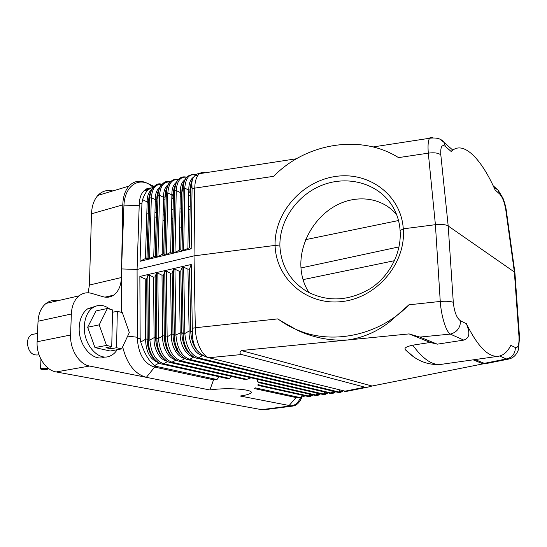 <?xml version="1.0" encoding="UTF-8"?>
<svg xmlns="http://www.w3.org/2000/svg" width="547" height="547" viewBox="0 0 547 547"><rect width="100%" height="100%" fill="white"/><g stroke="black" fill="none" stroke-linecap="round" stroke-linejoin="round"><path stroke-width="0.82" d="M191.231 264.474L189.563 268.892L187.949 269.233L183.669 267.141L182.069 267.469L180.79 270.929L179.197 271.25L174.951 269.172L173.378 269.473L172.12 272.946L170.555 273.24L166.329 271.175L164.784 271.456L163.546 274.929L162.008 275.209L157.816 273.151L156.292 273.418L155.081 276.898L153.563 277.158L149.399 275.114L147.895 275.36L146.712 278.833L145.222 279.079L139.861 276.447L191.231 264.474L192.387 332.364L190.766 330.744L189.105 331.058L184.831 333.506L183.177 333.814L181.836 332.426L174.302 335.475L173.009 334.087L171.389 334.388L167.15 336.815L165.536 337.116L164.291 335.728C164.435 343.755 166.712 350.367 171.115 355.564M164.75 271.544L165.536 337.116C165.891 348.473 169.666 356.193 176.872 360.268M147.793 213.781L148.299 214M154.842 216.776L156.339 217.412M162.985 220.229L164.503 220.879M171.252 223.744L172.797 224.4M179.655 227.306L180.148 227.518M38.044 321.239L71.336 314.005C71.766 305.876 74.351 299.824 79.083 295.838L46.092 303.407C41.237 307.346 38.557 313.287 38.044 321.239L37.121 341.766C36.239 355.803 45.592 370.367 56.163 371.939L261.582 409.662L264.796 409.655M46.092 303.407C49.702 300.7 53.681 299.79 58.03 300.665M88.135 292.802L89.421 285.055L91.513 213.815C91.834 205.918 93.975 199.778 97.927 195.388C102.084 191.101 107.055 189.618 112.826 190.937M94.904 306.47L87.684 308.795C82.501 312.604 79.671 318.826 79.199 327.462C78.153 345.355 93.14 362.237 104.655 357.061M121.502 312.419L121.557 268.933L123.923 205.918C124.367 187.724 136.374 177.727 148.504 183.84L146.644 182.972C139.758 179.922 133.844 180.975 128.907 186.137L97.927 195.388M79.083 295.838C82.87 292.918 87.055 292.105 91.643 293.383L102.966 296.693C106.843 297.773 110.364 297.281 113.53 295.209C118.473 291.613 121.092 285.719 121.393 277.527L122.795 204.845C123.041 196.797 125.078 190.554 128.907 186.137M71.336 314.005L70.604 335.003C69.859 349.369 79.178 364.35 89.564 366.046L146.357 377.341C134.849 374.155 126.945 363.974 122.644 346.812M139.861 276.447L140.162 338.21L137.365 338.743L137.085 269.459L121.557 268.933M198.062 175.156L194.281 176.264C192.407 178.534 191.628 181.618 191.949 185.522L190.39 189.713L188.824 190.137L184.736 188.106L183.662 250.321L189.508 247.682L191.19 248.837L140.066 261.295L141.94 203.135L139.253 203.901L139.287 203.176L137.085 269.459L194.028 255.88L194.753 188.127C194.862 182.363 195.97 178.042 198.062 175.156L199.498 173.672C201.173 172.373 203.053 172.086 205.132 172.804M139.253 203.901L137.167 266.854M183.662 250.321L182.083 250.731L180.79 249.808L179.225 250.218L180.305 192.558C180.175 186.212 181.768 181.905 185.084 179.648M180.825 249.829L181.871 192.113L180.305 192.558L176.237 190.541L174.992 252.434L179.225 250.218M174.992 252.434L173.433 252.844L172.175 251.914L170.637 252.324L171.881 194.951C171.772 188.715 173.351 184.448 176.626 182.144M172.216 251.935L173.426 194.506L171.881 194.951L167.84 192.941L166.418 254.526L170.637 252.324M166.418 254.526L164.886 254.936L163.662 253.993L162.144 254.396L163.546 197.31C163.457 191.19 165.03 186.958 168.257 184.619M165.597 182.486C160.736 183.662 158.206 188.086 158.015 195.751L159.539 195.32L157.946 256.591L162.144 254.396M157.946 256.591L156.442 257.001L155.252 256.044L148.087 259.046L146.931 258.075L145.461 258.485L147.17 201.959C147.116 196.052 148.661 191.894 151.806 189.488M140.066 261.295L145.461 258.485M141.94 203.135L142.569 199.662C144.018 195.388 145.837 192.093 148.025 189.782L153.57 186.869M142.569 199.662L147.17 201.959L148.62 201.597L150.726 192.339M146.931 258.075L148.62 201.597C148.681 197.46 149.454 194.158 150.917 191.689M165.235 193.638L166.076 194.028M171.84 196.694L173.365 197.405M144.627 190.773L149.611 188.38M139.287 203.176C139.635 197.918 141.099 193.877 143.676 191.053L146.726 188.797L150.261 187.942M156.387 256.974L158.015 195.751L156.777 199.272L155.314 199.648L151.334 197.665L149.823 198.096C150.042 190.479 152.592 186.069 157.481 184.865M154.015 186.411L148.504 183.84L152.784 186.951M111.745 346.62L112.545 309.923L107.376 308.487L99.192 324.87L106.515 345.417L111.745 346.62L105.974 347.701L110.809 348.801L110.85 346.784M161.844 184.339C154.856 181.324 149.242 192.366 149.878 198.035L148.087 259.046M149.57 258.635L151.334 197.665C152.141 188.312 155.628 183.888 161.796 184.394M153.755 256.454L155.314 199.648C155.239 193.631 156.798 189.44 159.984 187.067M155.3 256.071L156.832 199.217L158.938 189.816M159.136 189.166C157.625 191.641 156.839 195.012 156.777 199.272L155.252 256.044M167.444 186.616C165.891 189.098 165.085 192.53 165.037 196.927L163.546 197.31L159.539 195.32C160.333 185.864 163.82 181.44 169.987 182.035M170.028 181.987C163.054 178.842 157.392 189.987 158.062 195.696L156.442 257.001M178.267 179.648C172.1 178.958 168.62 183.389 167.84 192.941L166.302 193.385C166.473 185.665 168.975 181.235 173.809 180.079M163.662 253.993L165.037 196.927L167.245 187.265M391.796 205.091C396.678 212.742 399.447 221.234 400.103 230.574L403.283 228.837L435.405 224.687L440.253 301.445C441.238 316.31 446.147 331.769 450.263 334.101C456.889 332.371 460.321 327.954 460.553 320.857C456.759 318.217 454.338 312.043 453.292 302.327C450.646 301.294 446.297 301 440.253 301.445L408.924 304.809C380.309 334.607 334.73 344.877 299.742 330.949C291.818 327.899 284.536 323.872 277.897 318.88L195.3 327.749L194.028 255.88L275.079 245.405L279.886 246.061C279.285 220.284 297.541 194.39 322.928 184.872C348.261 175.245 377.833 183.416 391.796 205.091L394.428 209.686M403.283 228.837C401.108 194.835 368.705 171.279 335.366 176.49C301.992 181.296 274.307 212.687 275.079 245.405C276.009 278.69 306.546 305.575 341.581 301.602C376.644 298.081 406.216 263.387 403.283 228.837M493.852 187.218L498.112 190.137L499.616 193.953C502.454 197.009 504.519 202.328 505.804 209.932L514.371 272.009L448.198 226C445.579 224.489 441.313 224.051 435.405 224.687L428.308 153.153L398.524 157.618C360.747 133.769 306.033 143.047 273.671 176.312L194.753 188.127L192.065 188.893L191.19 248.837M162.37 364.145L163.724 363.769L229.46 378.421L227.49 378.599M178.308 179.614C174.678 178.582 171.423 180.072 168.538 184.086C167.054 187.436 166.322 190.52 166.343 193.33L164.886 254.936M231.566 376.459L229.46 378.421M186.65 177.242C180.476 176.449 177.002 180.879 176.237 190.541L174.678 190.985C174.828 183.224 177.303 178.773 182.117 177.638M173.399 252.823L174.678 190.985L173.426 194.506L175.642 184.688M172.175 251.914L173.392 194.547C173.426 190.021 174.247 186.52 175.847 184.038M298.73 397.71L296.549 397.669L299.004 397.341L255.319 387.864M299.004 397.341L300.912 397.416L302.19 395.18M186.677 177.207C183.245 176.312 180.387 177.187 178.11 179.84C175.368 182.835 174.814 188.565 174.719 190.944L173.433 252.844M154.001 366.948L213.624 379.803L216.995 379.543L156.784 366.483L154.001 366.948C144.271 363.536 138.733 354.401 137.372 339.543L137.092 272.105M182.083 250.731L183.19 188.524C183.013 183.922 184.462 179.86 187.539 176.339C192.052 174.028 195.211 173.741 197.016 175.464C189.85 172.92 185.761 177.139 184.736 188.106L183.156 188.558C183.279 180.749 185.734 176.284 190.513 175.177M182.055 250.711L183.156 188.558L181.871 192.113L184.141 182.083M180.79 249.808L181.836 192.147C181.891 187.382 182.725 183.813 184.346 181.44M463.794 340.104L437.299 344.172L430.216 342.456L409.088 333.902L419.87 337.075L450.263 334.101L463.794 340.104C471.357 337.396 468.806 330.06 466.386 323.694C477.483 346.155 487.999 357.034 497.934 356.329C503.09 355.741 507.397 352.077 510.85 345.342L515.363 347.536C515.24 353.731 512.224 357.54 506.296 358.962L508.813 359.051M413.019 356.309L405.505 349.752C403.857 348.138 406.271 346.613 412.746 345.171L430.216 342.456M187.915 248.092L188.824 190.137C188.681 183.669 190.288 179.327 193.652 177.112M213.569 379.789L209.877 389.984C228.988 386.961 258.669 389.936 249.699 393.717C247.866 394.619 244.707 395.385 240.229 396.021L292.344 406.12C296.406 405.717 299.565 402.77 301.814 397.293M320.412 393.874L316.009 395.05L257.685 381.772L258.635 382.592M257.685 381.772L257.719 379.351M251.011 377.799L246.902 379.317L172.271 362.319C164.175 359.352 159.58 351.386 158.466 338.443L156.873 338.737C157.187 349.936 160.927 357.581 168.093 361.676M243.306 379.119L246.902 379.317M219.156 376.753L216.995 379.543M194.281 176.264C196.448 173.782 199.559 172.708 203.6 173.037M191.949 185.522L192.065 188.893M452.109 149.516L452.526 149.885L451.22 151.546C462.755 139.704 481.025 158.042 495.138 190.028L499.616 193.953M189.535 247.695L190.411 189.686L192.284 180.291M189.508 247.682L190.39 189.713C190.404 185.317 191.122 181.877 192.551 179.395M453.292 302.327L448.198 226L440.814 154.835C438.215 152.914 434.044 152.353 428.308 153.153C427.699 145.632 428.116 140.668 429.566 138.261L429.566 138.261C430.386 137.044 431.412 136.866 432.643 137.735M192.489 328.282L195.3 327.749C195.388 341.451 201.993 355.762 208.892 357.724L206.062 356.89C196.749 353.013 192.188 344.836 192.387 332.364M140.162 338.21L140.723 342.025C144.346 353.389 148.975 361.239 154.603 365.581L156.784 366.483M137.365 338.743L137.372 339.543M147.854 275.469L148.312 340.343C148.593 351.379 152.292 358.955 159.416 363.058M153.351 357.868C149.304 352.733 147.239 346.429 147.164 338.955L148.312 340.343L149.892 340.043C150.965 352.924 155.58 360.829 163.724 363.769L167.697 361.478M147.895 275.36L148.36 340.309C147.909 351.53 154.835 363.201 162.664 364.213L228.01 378.715M198.862 352.268C195.655 349.328 193.358 345.219 191.983 339.94C191.142 336.33 190.732 333.267 190.753 330.75L189.563 268.892M197.077 358.264L198.527 357.882L338.86 392.001L337.615 392.281M183.669 267.141L184.831 333.506C186.035 346.675 190.602 354.805 198.527 357.882L202.793 355.386M343.092 390.907C341.089 392.418 339.359 392.903 337.882 392.343L197.392 358.34C189.713 357.225 182.876 345.246 183.197 333.8L182.069 267.469M182.048 267.517L183.177 333.814C183.607 345.492 187.457 353.355 194.732 357.403M188.243 359.762L189.672 359.379L331.174 393.026L329.944 393.307M174.951 269.172L175.936 335.167C177.112 348.268 181.686 356.336 189.672 359.379L193.857 356.952C186.315 356.179 179.519 344.282 180.195 332.733L179.197 271.25M335.591 391.789C333.533 393.423 331.742 393.949 330.21 393.368L188.558 359.837C180.838 358.75 173.973 346.846 174.336 335.455L173.378 269.473M173.351 269.541L174.302 335.475C174.691 346.989 178.507 354.784 185.748 358.846M179.519 361.239L180.92 360.856L323.557 394.045L322.347 394.325M166.329 271.175L167.15 336.815C168.291 349.834 172.879 357.854 180.92 360.856L185.03 358.483M327.981 392.842C325.855 394.455 324.063 394.968 322.607 394.387L179.826 361.314C172.073 360.254 165.18 348.432 165.57 337.096L164.784 271.456M170.555 273.24L171.389 334.388C170.698 345.759 177.365 357.526 184.872 358.401M163.58 274.847L164.291 335.728L162.691 336.029C161.98 347.222 168.524 358.859 176.025 359.837M171.539 356.076C168.469 353.834 164.237 345.061 164.257 335.749L163.546 274.929M156.251 273.521L156.873 338.737L155.676 337.349C155.786 345.102 157.953 351.557 162.185 356.726M170.896 362.702L176.312 359.988M172.148 272.878L173.009 334.087C173.194 342.401 175.573 349.164 180.154 354.374M172.12 272.946L172.982 334.108C173.023 343.831 177.385 352.603 180.551 354.846M209.877 389.984L146.357 377.341L154.685 367.099M180.811 270.881L181.836 332.426C182.062 341.027 184.551 347.94 189.303 353.157M180.79 270.929L181.816 332.439C181.919 342.586 186.397 351.345 189.672 353.581M187.949 269.233L189.105 331.058C188.462 342.689 195.258 354.682 202.732 355.441L203.005 355.509M189.577 268.857L190.766 330.744C191.026 339.496 193.556 346.49 198.363 351.728M155.122 276.796L155.676 337.349L154.097 337.649C153.372 348.671 159.792 360.172 167.273 361.252M146.753 278.724L147.164 338.955L145.605 339.249C145.844 351.885 150.179 359.687 158.623 362.647M153.816 358.476C150.938 356.193 146.986 347.489 147.116 338.983L146.712 278.833M405.806 350.196L408.459 352.589M335.564 391.782L331.174 393.026L332.385 391.016M327.954 392.835L323.557 394.045L324.727 392.069M343.058 390.9L338.86 392.001L339.995 390.141M178.431 347.413L177.091 349.321M176.79 349.745L175.594 351.447M173.796 359.106L173.796 358.319M317.144 393.122L316.009 395.05L314.819 395.331M149.42 199.299L148.763 199.005M346.06 391.406L208.865 357.731M163.122 214.745L164.633 215.402M171.368 218.315L172.914 218.978M305.732 239.627L398.51 220.523M305.226 395.857L300.912 397.416M312.939 394.907L307.366 396.329M174.185 214.684L174.178 216.817M408.924 304.809L390.544 321.137C377.724 331.427 363.399 337.718 347.577 339.995L241.248 350.531L372.083 386.011L483.104 363.864L473.155 359.837M299.742 330.949L300.973 331.844L298.231 330.668L279.914 320.351M300.973 331.844C315.968 338.196 331.503 340.918 347.577 339.995L409.088 333.902M437.299 344.172L419.87 337.075M112.497 312.275L117.311 311.25L116.566 347.728L110.809 348.801M309.062 292.7C304.009 284.905 301.281 276.05 300.877 266.15C300.016 242.69 314.128 217.774 335.181 205.973C356.179 194.13 382.216 197.166 396.65 214.684M241.248 350.531C239.497 352.651 239.627 353.977 241.637 354.524L364.924 387.194L344.569 391.262L347.509 391.18M372.083 386.011L367.837 387.132L364.924 387.194M514.371 272.009L514.912 272.734L519.52 337.239L518.987 336.644L514.371 272.009M475.069 359.564L484.348 363.345L484.84 363.823L483.104 363.864M296.549 397.669L254.587 388.623M190.11 209.645L188.51 210.034M181.515 211.737L179.936 212.12M451.22 151.546L445.497 146.528L443.897 142.268L439.966 139.335M505.804 209.932L506.337 210.698C505.893 207.128 504.778 202.978 503.001 198.24L498.119 190.144L493.182 185.789M117.311 311.25L122.343 312.658L129.318 332.535L121.666 348.904L116.566 347.728M107.376 308.487L95.964 310.949L87.664 327.229L94.973 347.598L110.227 351.017L121.666 348.904M300.665 397.45C297.814 403.707 293.917 406.462 288.973 405.717L296.043 397.56M35.432 333.82L31.692 334.6C29.087 336.193 27.637 338.914 27.35 342.757C28.28 351.926 32.177 355.94 39.042 354.805M94.973 347.598L106.515 345.417M113.051 312.152L112.511 311.551M110.029 309.226C104.115 304.693 98.357 304.18 92.764 307.681C87.602 311.503 84.792 317.739 84.327 326.409C83.315 344.357 98.282 361.321 109.749 356.138C112.73 354.976 115.212 352.842 117.195 349.731M87.664 327.229L99.192 324.87M400.103 230.574C401.751 252.502 389.915 275.859 370.401 288.556C348.774 301.24 327.667 302.265 307.072 291.613C290.177 281.124 281.11 265.938 279.886 246.061M46.857 369.41C42.502 369.724 40.403 369.444 40.553 368.569L41.271 368.377C45.627 368.063 47.733 368.336 47.596 369.211L46.857 369.41M139.15 205.214L123.923 205.918M190.671 185.378L191.799 185.932L190.671 185.385M148.032 259.011L149.823 198.096L148.675 201.535L146.986 258.109M181.83 194.575L180.278 193.843M174.616 191.163L173.645 190.705M166.486 191.238L165.714 190.876M182.37 186.5L183.272 186.937M189.679 190.041L190.404 190.397M163.71 254.02L165.085 196.879L166.302 193.385L164.845 254.909M37.121 341.766L70.604 335.003M258.034 384.808L308.535 396.049L309.629 394.155M460.553 320.857L466.386 323.694M441.908 364.254L440.615 364.439C431.98 365.239 422.687 358.811 412.746 345.171M173.994 188.694L174.835 189.091M182.042 188.599L182.978 189.05M188.797 191.853L190.37 192.612M257.979 384.267L258.984 384.493M122.795 204.845L91.513 213.815M121.393 277.527L89.421 285.055M173.406 195.573L172.059 194.944L173.406 195.573M166.397 192.305L165.502 191.888L166.397 192.305M162.008 275.209L162.691 336.029L158.466 338.443L157.816 273.151M173.789 189.734L174.753 190.192L173.789 189.734M180.298 192.824L181.843 193.556L180.298 192.824M399.043 246.882L300.973 267.955M153.563 277.158L154.097 337.649L149.892 340.043L149.399 275.114M145.222 279.079L145.605 339.249L140.723 342.025M159.177 362.948L154.603 365.581M440.814 154.835C440.356 146.787 441.914 144.018 445.497 146.528M137.304 337.253L127.649 336.104M182.178 187.566L183.204 188.059L182.178 187.566M188.818 190.773L190.383 191.532L188.818 190.773M56.163 371.939L89.564 366.046M484.348 363.345L506.296 358.962L499.691 356.029M146.808 213.952L148.312 213.692M154.958 212.53L156.476 212.263M163.211 211.087L164.75 210.821M171.56 209.631L173.112 209.364M180.011 208.161L181.583 207.881M188.565 206.663L190.158 206.39M241.637 354.524L208.892 357.724M515.363 347.536C518.077 348.152 519.281 344.521 518.987 336.644M506.337 210.698L514.898 272.673M261.582 409.662L290.245 405.97M405.505 349.752C415.542 360.398 427.248 365.293 440.615 364.439L497.934 356.329M148.025 189.782L143.676 191.053M452.526 149.885L443.897 142.268C441.326 138.712 436.554 137.372 429.566 138.261L373.075 146.952M156.292 273.418L156.914 338.709C156.497 349.984 163.403 361.738 171.197 362.77L244.215 379.324M394.537 260.673L303.045 279.633M155.081 276.898L155.635 337.376C155.56 346.285 159.649 355.017 162.623 357.287M320.446 393.881C318.491 395.406 316.699 395.912 315.079 395.392L258.3 382.517M257.945 384.199L259.032 384.445M258.006 385.375L307.619 396.39C308.946 396.978 310.73 396.486 312.973 394.913M298.183 397.778L300.946 397.416M296.481 158.746L199.498 173.672M345.759 391.44L346.483 391.344M346.989 391.283L367.837 387.132M484.84 363.823L508.368 359.14C513.264 358.148 516.648 354.873 518.535 349.314L519.52 337.239M104.962 297.13L113.53 295.209M263.75 409.792L292.344 406.12M87.684 308.795L92.764 307.681M147.143 202.923L148.64 202.657M155.266 201.467L156.777 201.193M163.485 199.99L165.016 199.71M171.799 198.493L173.351 198.212M180.223 196.982L181.789 196.694M188.742 195.45L190.329 195.163M40.553 368.569L40.957 359.27M31.692 334.6L37.497 333.39M47.616 368.671L47.657 367.775"/></g></svg>
